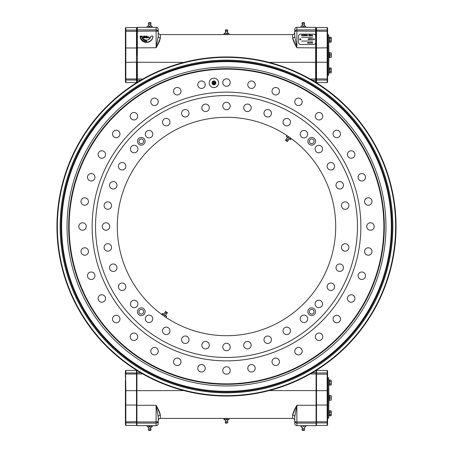 <?xml version="1.0" encoding="UTF-8"?>
<svg xmlns="http://www.w3.org/2000/svg" width="453" height="453" viewBox="0 0 453 453"><rect width="100%" height="100%" fill="white"/><g stroke="black" fill="none" stroke-linecap="round" stroke-linejoin="round"><path stroke-width="0.68" d="M313.714 81.093L315.65 82.27L315.65 27.344L302.644 27.327M157.032 45.974L160.385 37.939C159.835 40.577 158.414 43.839 156.115 47.729L156.115 29.892L137.35 29.892L136.919 30.283L136.919 27.769L137.35 27.344L137.35 82.27L139.592 80.906M315.65 27.344L316.081 27.769L316.081 47.882L296.885 47.729C294.586 43.839 293.165 40.577 292.615 37.939L295.735 45.527M296.183 46.387L296.76 47.491M156.851 46.319L157.01 46.013M225.435 34.655L225.775 34.671M227.236 34.671L227.565 34.655M301.364 27.344L296.885 27.344C295.588 27.469 294.875 28.182 294.75 29.473L294.75 31.829A2.135 0.764 0 0 1 296.885 31.064L296.885 47.729L294.75 36.155L294.75 31.829L294.75 36.155A2.135 1.784 180 0 1 292.615 37.939L292.615 34.592L160.385 34.592L160.385 37.939A2.135 1.784 180 0 1 158.25 36.155L158.25 31.829L158.25 36.155L156.115 47.729L136.919 47.882L136.919 30.283L136.919 31.217L156.115 31.064A2.135 0.764 -0 0 1 158.25 31.829L158.25 29.473C158.125 28.182 157.412 27.469 156.115 27.344L148.363 27.378M396.058 226.5A169.558 169.558 0 0 1 226.5 396.058A169.558 169.558 0 0 1 56.942 226.5A169.558 169.558 0 0 1 226.5 56.942A169.558 169.558 0 0 1 396.058 226.5M139.433 371.998L141.472 373.198M304.654 425.627L316.081 425.656L316.081 372.757L312.287 372.757L316.081 370.463L316.081 373.929L310.254 373.929L311.404 373.266M316.081 372.757L316.081 370.463L313.567 371.998M57.367 226.5A169.133 169.133 0 0 0 226.5 395.633A169.133 169.133 0 0 0 395.633 226.5A169.133 169.133 0 0 0 226.5 57.367A169.133 169.133 0 0 0 57.367 226.5M60.141 226.5A166.359 166.359 0 0 1 226.5 60.141A166.359 166.359 0 0 1 392.859 226.5A166.359 166.359 0 0 1 226.5 392.859A166.359 166.359 0 0 1 60.141 226.5M227.565 418.346L225.86 418.408M150.787 425.61L136.919 425.656L136.919 372.757L136.919 373.929L142.746 373.929M158.25 421.171L158.25 423.527C158.125 424.818 157.412 425.531 156.115 425.656L156.115 423.108A2.135 1.937 180 0 0 158.25 421.171L158.25 416.845L158.25 421.171A2.135 0.764 180 0 1 156.115 421.936L156.115 405.271C158.414 409.161 159.835 412.423 160.385 415.061L157.265 407.474M156.817 406.613L156.24 405.509M296.149 406.681L295.99 406.987M295.968 407.026L292.615 415.061C293.165 412.423 294.586 409.161 296.885 405.271L296.885 421.936A2.135 0.764 180 0 1 294.75 421.171L294.75 416.845A2.135 1.784 0 0 0 292.615 415.061L292.615 418.408L228.42 418.408M136.919 55.068L136.919 47.882M146.517 41.682L146.517 40.487A4.694 4.383 180 0 1 141.846 36.506L140.56 36.506A5.974 5.578 0 0 0 146.517 41.682L146.517 40.793A4.694 4.383 180 0 1 141.846 36.812L140.594 36.812M141.846 36.506L141.846 36.812M140.119 36.104A6.399 5.974 0 0 0 146.517 42.078A6.399 5.974 0 0 0 152.916 36.104L150.787 36.104A4.264 3.981 180 0 1 146.517 40.09A4.264 3.981 180 0 1 142.253 36.104L140.119 36.104L140.119 36.41A6.399 5.974 0 0 0 146.517 42.384A6.399 5.974 0 0 0 152.916 36.41L152.916 36.104M141.472 79.802L140.713 80.243L137.35 80.243L136.919 79.853L136.919 62.254L183.799 62.406M137.021 82.469L136.919 78.918L142.746 79.071M292.615 418.408C293.912 418.532 294.626 419.246 294.75 420.537L294.75 416.845L296.885 405.271L316.081 405.271M294.75 423.527L294.75 421.171A2.135 1.937 180 0 0 296.885 423.108L296.885 425.656C295.588 425.531 294.875 424.818 294.75 423.527M305.203 425.656L302.644 425.673M304.456 425.656L304.003 425.599M315.65 82.27L313.567 81.002M315.65 80.243L312.287 80.243L315.65 80.243L316.081 79.853L315.979 82.469M316.081 47.882L316.081 78.918L310.254 79.071L311.404 79.734M316.081 27.984L316.505 27.554L316.505 30.096A0.425 0.385 0 0 0 316.081 30.481L316.081 31.217L296.885 31.064L296.885 29.892A2.135 1.937 0 0 0 294.75 31.829M316.081 78.918L316.081 79.853L316.081 78.918M316.081 30.481L315.65 29.892L296.885 29.892L296.885 27.344M304.02 27.401L304.342 27.39M136.919 370.463L136.919 372.757L136.919 370.463M136.919 422.519A0.425 0.385 180 0 1 136.495 422.904L136.495 390.679L183.799 390.594M224.58 418.408L160.385 418.408L160.385 415.061A2.135 1.784 0 0 0 158.25 416.845L158.25 420.537L158.25 416.845L156.115 405.271L136.919 405.271M147.797 425.656L148.358 425.627M148.374 425.622L149.077 425.712M316.081 397.932L316.081 390.594L269.201 390.594M312.287 80.243L313.448 80.928M139.433 81.002L137.35 82.27M160.385 34.592C159.088 34.468 158.374 33.754 158.25 32.463L158.25 36.155M156.115 27.344L156.115 29.892A2.135 1.937 -0 0 1 158.25 31.829M148.374 27.378L149.077 27.288M150.458 27.401L150.781 27.39M149.586 37.905L147.871 37.905L147.871 37.599L149.586 37.599L149.586 37.905M148.867 36.41L148.612 37.599M147.078 37.599L145.668 37.259L145.668 36.936L145.928 37.389L147.185 37.389L147.185 36.319L145.928 36.319L145.928 36.721L146.585 36.936L145.668 36.936L146.036 36.104L147.078 36.104L147.44 36.455L147.078 37.905L146.036 37.905L145.736 37.514M146.036 37.599L146.036 37.905M147.185 37.389L147.185 36.625L145.928 36.721M143.743 36.104L144.926 36.104L144.926 37.599L143.295 37.305L143.295 36.41L143.743 36.104M143.556 36.495L144.666 36.801L144.666 36.319L143.556 36.495M143.584 37.135L144.666 37.389L144.666 37.016L143.584 37.135M143.295 37.457L143.295 36.716L144.666 36.41M143.295 36.716L143.743 36.41M144.926 37.599L144.926 37.905L143.295 37.61M145.928 36.936L146.585 37.027L145.928 37.242M145.668 36.761L146.036 36.41L147.44 36.761M147.44 37.242L147.078 37.905M143.646 37.599L143.646 37.905M226.5 357.457A130.957 130.957 0 0 0 357.457 226.5A130.957 130.957 0 0 0 226.5 95.543A130.957 130.957 0 0 0 95.543 226.5A130.957 130.957 0 0 0 226.5 357.457M105.996 222.768A3.732 3.732 0 0 1 109.728 226.5A3.732 3.732 0 0 1 105.996 230.232A3.732 3.732 0 0 1 102.265 226.5A3.732 3.732 0 0 1 105.996 222.768M107.825 243.691A3.732 3.732 0 0 1 111.557 247.423A3.732 3.732 0 0 1 107.825 251.16A3.732 3.732 0 0 1 104.094 247.423A3.732 3.732 0 0 1 107.825 243.691M141.291 145.13A3.839 3.839 0 0 0 145.13 141.291A3.839 3.839 0 0 0 141.291 137.452A3.839 3.839 0 0 0 137.452 141.291A3.839 3.839 0 0 0 141.291 145.13M141.291 315.548A3.839 3.839 0 0 0 145.13 311.709A3.839 3.839 0 0 0 141.291 307.87A3.839 3.839 0 0 0 137.452 311.709A3.839 3.839 0 0 0 141.291 315.548M311.709 315.548A3.839 3.839 0 0 0 315.548 311.709A3.839 3.839 0 0 0 311.709 307.87A3.839 3.839 0 0 0 307.87 311.709A3.839 3.839 0 0 0 311.709 315.548M311.709 145.13A3.839 3.839 0 0 0 315.548 141.291A3.839 3.839 0 0 0 311.709 137.452A3.839 3.839 0 0 0 307.87 141.291A3.839 3.839 0 0 0 311.709 145.13M113.261 263.98A3.732 3.732 0 0 1 116.993 267.717A3.732 3.732 0 0 1 113.261 271.449A3.732 3.732 0 0 1 109.53 267.717A3.732 3.732 0 0 1 113.261 263.98M122.14 283.017A3.732 3.732 0 0 1 125.872 286.755A3.732 3.732 0 0 1 122.14 290.486A3.732 3.732 0 0 1 118.409 286.755A3.732 3.732 0 0 1 122.14 283.017M134.19 300.226A3.732 3.732 0 0 1 137.922 303.957A3.732 3.732 0 0 1 134.19 307.689A3.732 3.732 0 0 1 130.458 303.957A3.732 3.732 0 0 1 134.19 300.226M149.043 315.078A3.732 3.732 0 0 1 152.774 318.81A3.732 3.732 0 0 1 149.043 322.542A3.732 3.732 0 0 1 145.311 318.81A3.732 3.732 0 0 1 149.043 315.078M166.245 327.128A3.732 3.732 0 0 1 169.983 330.86A3.732 3.732 0 0 1 166.245 334.591A3.732 3.732 0 0 1 162.514 330.86A3.732 3.732 0 0 1 166.245 327.128M185.283 336.007A3.732 3.732 0 0 1 189.02 339.739A3.732 3.732 0 0 1 185.283 343.47A3.732 3.732 0 0 1 181.551 339.739A3.732 3.732 0 0 1 185.283 336.007M205.577 341.443A3.732 3.732 0 0 1 209.309 345.175A3.732 3.732 0 0 1 205.577 348.906A3.732 3.732 0 0 1 201.84 345.175A3.732 3.732 0 0 1 205.577 341.443M226.5 343.272A3.732 3.732 0 0 1 230.232 347.004A3.732 3.732 0 0 1 226.5 350.735A3.732 3.732 0 0 1 222.768 347.004A3.732 3.732 0 0 1 226.5 343.272M247.423 341.443A3.732 3.732 0 0 1 251.16 345.175A3.732 3.732 0 0 1 247.423 348.906A3.732 3.732 0 0 1 243.691 345.175A3.732 3.732 0 0 1 247.423 341.443M267.717 336.007A3.732 3.732 0 0 1 271.449 339.739A3.732 3.732 0 0 1 267.717 343.47A3.732 3.732 0 0 1 263.98 339.739A3.732 3.732 0 0 1 267.717 336.007M286.755 327.128A3.732 3.732 0 0 1 290.486 330.86A3.732 3.732 0 0 1 286.755 334.591A3.732 3.732 0 0 1 283.017 330.86A3.732 3.732 0 0 1 286.755 327.128M303.957 315.078A3.732 3.732 0 0 1 307.689 318.81A3.732 3.732 0 0 1 303.957 322.542A3.732 3.732 0 0 1 300.226 318.81A3.732 3.732 0 0 1 303.957 315.078M318.81 300.226A3.732 3.732 0 0 1 322.542 303.957A3.732 3.732 0 0 1 318.81 307.689A3.732 3.732 0 0 1 315.078 303.957A3.732 3.732 0 0 1 318.81 300.226M330.86 283.017A3.732 3.732 0 0 1 334.591 286.755A3.732 3.732 0 0 1 330.86 290.486A3.732 3.732 0 0 1 327.128 286.755A3.732 3.732 0 0 1 330.86 283.017M339.739 263.98A3.732 3.732 0 0 1 343.47 267.717A3.732 3.732 0 0 1 339.739 271.449A3.732 3.732 0 0 1 336.007 267.717A3.732 3.732 0 0 1 339.739 263.98M345.175 243.691A3.732 3.732 0 0 1 348.906 247.423A3.732 3.732 0 0 1 345.175 251.16A3.732 3.732 0 0 1 341.443 247.423A3.732 3.732 0 0 1 345.175 243.691M345.175 201.84A3.732 3.732 0 0 1 348.906 205.577A3.732 3.732 0 0 1 345.175 209.309A3.732 3.732 0 0 1 341.443 205.577A3.732 3.732 0 0 1 345.175 201.84M339.739 181.551A3.732 3.732 0 0 1 343.47 185.283A3.732 3.732 0 0 1 339.739 189.02A3.732 3.732 0 0 1 336.007 185.283A3.732 3.732 0 0 1 339.739 181.551M330.86 162.514A3.732 3.732 0 0 1 334.591 166.245A3.732 3.732 0 0 1 330.86 169.983A3.732 3.732 0 0 1 327.128 166.245A3.732 3.732 0 0 1 330.86 162.514M318.81 145.311A3.732 3.732 0 0 1 322.542 149.043A3.732 3.732 0 0 1 318.81 152.774A3.732 3.732 0 0 1 315.078 149.043A3.732 3.732 0 0 1 318.81 145.311M303.957 130.458A3.732 3.732 0 0 1 307.689 134.19A3.732 3.732 0 0 1 303.957 137.922A3.732 3.732 0 0 1 300.226 134.19A3.732 3.732 0 0 1 303.957 130.458M286.755 118.409A3.732 3.732 0 0 1 290.486 122.14A3.732 3.732 0 0 1 286.755 125.872A3.732 3.732 0 0 1 283.017 122.14A3.732 3.732 0 0 1 286.755 118.409M267.717 109.53A3.732 3.732 0 0 1 271.449 113.261A3.732 3.732 0 0 1 267.717 116.993A3.732 3.732 0 0 1 263.98 113.261A3.732 3.732 0 0 1 267.717 109.53M247.423 104.094A3.732 3.732 0 0 1 251.16 107.825A3.732 3.732 0 0 1 247.423 111.557A3.732 3.732 0 0 1 243.691 107.825A3.732 3.732 0 0 1 247.423 104.094M226.5 102.265A3.732 3.732 0 0 1 230.232 105.996A3.732 3.732 0 0 1 226.5 109.728A3.732 3.732 0 0 1 222.768 105.996A3.732 3.732 0 0 1 226.5 102.265M205.577 104.094A3.732 3.732 0 0 1 209.309 107.825A3.732 3.732 0 0 1 205.577 111.557A3.732 3.732 0 0 1 201.84 107.825A3.732 3.732 0 0 1 205.577 104.094M185.283 109.53A3.732 3.732 0 0 1 189.02 113.261A3.732 3.732 0 0 1 185.283 116.993A3.732 3.732 0 0 1 181.551 113.261A3.732 3.732 0 0 1 185.283 109.53M166.245 118.409A3.732 3.732 0 0 1 169.983 122.14A3.732 3.732 0 0 1 166.245 125.872A3.732 3.732 0 0 1 162.514 122.14A3.732 3.732 0 0 1 166.245 118.409M149.043 130.458A3.732 3.732 0 0 1 152.774 134.19A3.732 3.732 0 0 1 149.043 137.922A3.732 3.732 0 0 1 145.311 134.19A3.732 3.732 0 0 1 149.043 130.458M134.19 145.311A3.732 3.732 0 0 1 137.922 149.043A3.732 3.732 0 0 1 134.19 152.774A3.732 3.732 0 0 1 130.458 149.043A3.732 3.732 0 0 1 134.19 145.311M122.14 162.514A3.732 3.732 0 0 1 125.872 166.245A3.732 3.732 0 0 1 122.14 169.983A3.732 3.732 0 0 1 118.409 166.245A3.732 3.732 0 0 1 122.14 162.514M113.261 181.551A3.732 3.732 0 0 1 116.993 185.283A3.732 3.732 0 0 1 113.261 189.02A3.732 3.732 0 0 1 109.53 185.283A3.732 3.732 0 0 1 113.261 181.551M107.825 201.84A3.732 3.732 0 0 1 111.557 205.577A3.732 3.732 0 0 1 107.825 209.309A3.732 3.732 0 0 1 104.094 205.577A3.732 3.732 0 0 1 107.825 201.84M288.029 136.285L289.484 137.293M226.5 117.299A109.201 109.201 0 0 1 335.701 226.5A109.201 109.201 0 0 1 226.5 335.701A109.201 109.201 0 0 1 117.299 226.5A109.201 109.201 0 0 1 226.5 117.299M164.439 316.245L163.516 315.707M141.291 138.946A2.344 2.344 0 0 0 138.946 141.291A2.344 2.344 0 0 0 141.291 143.635A2.344 2.344 0 0 0 143.635 141.291A2.344 2.344 0 0 0 141.291 138.946M141.291 309.365A2.344 2.344 0 0 0 138.946 311.709A2.344 2.344 0 0 0 141.291 314.054A2.344 2.344 0 0 0 143.635 311.709A2.344 2.344 0 0 0 141.291 309.365M311.709 309.365A2.344 2.344 0 0 0 309.365 311.709A2.344 2.344 0 0 0 311.709 314.054A2.344 2.344 0 0 0 314.054 311.709A2.344 2.344 0 0 0 311.709 309.365M311.709 138.946A2.344 2.344 0 0 0 309.365 141.291A2.344 2.344 0 0 0 311.709 143.635A2.344 2.344 0 0 0 314.054 141.291A2.344 2.344 0 0 0 311.709 138.946M213.935 78.176A4.694 4.694 0 0 1 218.623 82.871A4.694 4.694 0 0 1 213.935 87.565A4.694 4.694 0 0 1 209.241 82.871A4.694 4.694 0 0 1 213.935 78.176M226.5 69.139A157.361 157.361 0 0 0 69.139 226.5A157.361 157.361 0 0 0 226.5 383.861A157.361 157.361 0 0 0 383.861 226.5A157.361 157.361 0 0 0 226.5 69.139M226.5 384.331A157.831 157.831 0 0 1 68.669 226.5A157.831 157.831 0 0 1 226.5 68.669A157.831 157.831 0 0 1 384.331 226.5A157.831 157.831 0 0 1 226.5 384.331M82.537 230.232A3.732 3.732 0 0 0 86.268 226.5A3.732 3.732 0 0 0 82.537 222.768A3.732 3.732 0 0 0 78.805 226.5A3.732 3.732 0 0 0 82.537 230.232M84.722 255.232A3.732 3.732 0 0 0 88.454 251.5A3.732 3.732 0 0 0 84.722 247.768A3.732 3.732 0 0 0 80.991 251.5A3.732 3.732 0 0 0 84.722 255.232M91.217 279.473A3.732 3.732 0 0 0 94.949 275.741A3.732 3.732 0 0 0 91.217 272.004A3.732 3.732 0 0 0 87.486 275.741A3.732 3.732 0 0 0 91.217 279.473M101.823 302.213A3.732 3.732 0 0 0 105.555 298.482A3.732 3.732 0 0 0 101.823 294.75A3.732 3.732 0 0 0 98.091 298.482A3.732 3.732 0 0 0 101.823 302.213M116.217 322.774A3.732 3.732 0 0 0 119.949 319.037A3.732 3.732 0 0 0 116.217 315.305A3.732 3.732 0 0 0 112.486 319.037A3.732 3.732 0 0 0 116.217 322.774M133.963 340.514A3.732 3.732 0 0 0 137.695 336.783A3.732 3.732 0 0 0 133.963 333.051A3.732 3.732 0 0 0 130.226 336.783A3.732 3.732 0 0 0 133.963 340.514M154.518 354.909A3.732 3.732 0 0 0 158.25 351.177A3.732 3.732 0 0 0 154.518 347.445A3.732 3.732 0 0 0 150.787 351.177A3.732 3.732 0 0 0 154.518 354.909M177.259 365.514A3.732 3.732 0 0 0 180.996 361.783A3.732 3.732 0 0 0 177.259 358.051A3.732 3.732 0 0 0 173.527 361.783A3.732 3.732 0 0 0 177.259 365.514M201.5 372.009A3.732 3.732 0 0 0 205.232 368.278A3.732 3.732 0 0 0 201.5 364.546A3.732 3.732 0 0 0 197.768 368.278A3.732 3.732 0 0 0 201.5 372.009M226.5 374.195A3.732 3.732 0 0 0 230.232 370.463A3.732 3.732 0 0 0 226.5 366.732A3.732 3.732 0 0 0 222.768 370.463A3.732 3.732 0 0 0 226.5 374.195M251.5 372.009A3.732 3.732 0 0 0 255.232 368.278A3.732 3.732 0 0 0 251.5 364.546A3.732 3.732 0 0 0 247.768 368.278A3.732 3.732 0 0 0 251.5 372.009M275.741 365.514A3.732 3.732 0 0 0 279.473 361.783A3.732 3.732 0 0 0 275.741 358.051A3.732 3.732 0 0 0 272.004 361.783A3.732 3.732 0 0 0 275.741 365.514M298.482 354.909A3.732 3.732 0 0 0 302.213 351.177A3.732 3.732 0 0 0 298.482 347.445A3.732 3.732 0 0 0 294.75 351.177A3.732 3.732 0 0 0 298.482 354.909M319.037 340.514A3.732 3.732 0 0 0 322.774 336.783A3.732 3.732 0 0 0 319.037 333.051A3.732 3.732 0 0 0 315.305 336.783A3.732 3.732 0 0 0 319.037 340.514M336.783 322.774A3.732 3.732 0 0 0 340.514 319.037A3.732 3.732 0 0 0 336.783 315.305A3.732 3.732 0 0 0 333.051 319.037A3.732 3.732 0 0 0 336.783 322.774M351.177 302.213A3.732 3.732 0 0 0 354.909 298.482A3.732 3.732 0 0 0 351.177 294.75A3.732 3.732 0 0 0 347.445 298.482A3.732 3.732 0 0 0 351.177 302.213M361.783 279.473A3.732 3.732 0 0 0 365.514 275.741A3.732 3.732 0 0 0 361.783 272.004A3.732 3.732 0 0 0 358.051 275.741A3.732 3.732 0 0 0 361.783 279.473M368.278 255.232A3.732 3.732 0 0 0 372.009 251.5A3.732 3.732 0 0 0 368.278 247.768A3.732 3.732 0 0 0 364.546 251.5A3.732 3.732 0 0 0 368.278 255.232M370.463 230.232A3.732 3.732 0 0 0 374.195 226.5A3.732 3.732 0 0 0 370.463 222.768A3.732 3.732 0 0 0 366.732 226.5A3.732 3.732 0 0 0 370.463 230.232M368.278 205.232A3.732 3.732 0 0 0 372.009 201.5A3.732 3.732 0 0 0 368.278 197.768A3.732 3.732 0 0 0 364.546 201.5A3.732 3.732 0 0 0 368.278 205.232M361.783 180.996A3.732 3.732 0 0 0 365.514 177.259A3.732 3.732 0 0 0 361.783 173.527A3.732 3.732 0 0 0 358.051 177.259A3.732 3.732 0 0 0 361.783 180.996M351.177 158.25A3.732 3.732 0 0 0 354.909 154.518A3.732 3.732 0 0 0 351.177 150.787A3.732 3.732 0 0 0 347.445 154.518A3.732 3.732 0 0 0 351.177 158.25M336.783 137.695A3.732 3.732 0 0 0 340.514 133.963A3.732 3.732 0 0 0 336.783 130.226A3.732 3.732 0 0 0 333.051 133.963A3.732 3.732 0 0 0 336.783 137.695M319.037 119.949A3.732 3.732 0 0 0 322.774 116.217A3.732 3.732 0 0 0 319.037 112.486A3.732 3.732 0 0 0 315.305 116.217A3.732 3.732 0 0 0 319.037 119.949M298.482 105.555A3.732 3.732 0 0 0 302.213 101.823A3.732 3.732 0 0 0 298.482 98.091A3.732 3.732 0 0 0 294.75 101.823A3.732 3.732 0 0 0 298.482 105.555M275.741 94.949A3.732 3.732 0 0 0 279.473 91.217A3.732 3.732 0 0 0 275.741 87.486A3.732 3.732 0 0 0 272.004 91.217A3.732 3.732 0 0 0 275.741 94.949M251.5 88.454A3.732 3.732 0 0 0 255.232 84.722A3.732 3.732 0 0 0 251.5 80.991A3.732 3.732 0 0 0 247.768 84.722A3.732 3.732 0 0 0 251.5 88.454M226.5 86.268A3.732 3.732 0 0 0 230.232 82.537A3.732 3.732 0 0 0 226.5 78.805A3.732 3.732 0 0 0 222.768 82.537A3.732 3.732 0 0 0 226.5 86.268M201.5 88.454A3.732 3.732 0 0 0 205.232 84.722A3.732 3.732 0 0 0 201.5 80.991A3.732 3.732 0 0 0 197.768 84.722A3.732 3.732 0 0 0 201.5 88.454M177.259 94.949A3.732 3.732 0 0 0 180.996 91.217A3.732 3.732 0 0 0 177.259 87.486A3.732 3.732 0 0 0 173.527 91.217A3.732 3.732 0 0 0 177.259 94.949M154.518 105.555A3.732 3.732 0 0 0 158.25 101.823A3.732 3.732 0 0 0 154.518 98.091A3.732 3.732 0 0 0 150.787 101.823A3.732 3.732 0 0 0 154.518 105.555M133.963 119.949A3.732 3.732 0 0 0 137.695 116.217A3.732 3.732 0 0 0 133.963 112.486A3.732 3.732 0 0 0 130.226 116.217A3.732 3.732 0 0 0 133.963 119.949M116.217 137.695A3.732 3.732 0 0 0 119.949 133.963A3.732 3.732 0 0 0 116.217 130.226A3.732 3.732 0 0 0 112.486 133.963A3.732 3.732 0 0 0 116.217 137.695M101.823 158.25A3.732 3.732 0 0 0 105.555 154.518A3.732 3.732 0 0 0 101.823 150.787A3.732 3.732 0 0 0 98.091 154.518A3.732 3.732 0 0 0 101.823 158.25M91.217 180.996A3.732 3.732 0 0 0 94.949 177.259A3.732 3.732 0 0 0 91.217 173.527A3.732 3.732 0 0 0 87.486 177.259A3.732 3.732 0 0 0 91.217 180.996M84.722 205.232A3.732 3.732 0 0 0 88.454 201.5A3.732 3.732 0 0 0 84.722 197.768A3.732 3.732 0 0 0 80.991 201.5A3.732 3.732 0 0 0 84.722 205.232M226.5 92.135A134.365 134.365 0 0 1 360.865 226.5A134.365 134.365 0 0 1 226.5 360.865A134.365 134.365 0 0 1 92.135 226.5A134.365 134.365 0 0 1 226.5 92.135M213.935 80.951A1.92 1.92 0 0 0 212.015 82.871A1.92 1.92 0 0 0 213.935 84.79A1.92 1.92 0 0 0 215.855 82.871A1.92 1.92 0 0 0 213.935 80.951M327.598 34.773L327.598 47.973L327.168 47.82L327.168 30.096A0.425 0.385 -0 0 1 327.598 30.481L327.593 34.773M327.598 31.965L327.598 27.984L327.168 27.554L327.168 30.096L316.505 30.096L316.505 31.149L316.081 31.302M327.598 31.302L316.505 31.149L316.505 82.582L327.168 82.582L327.168 80.045A0.425 0.385 180 0 0 327.598 79.654L327.598 82.157L327.598 78.171L327.598 78.833L327.168 78.986L327.168 62.321L327.598 62.169L327.598 79.417M316.505 80.045L327.168 80.045L327.168 78.986L316.081 78.833M327.598 78.833L327.598 78.171M125.402 34.553L125.402 27.984L125.832 27.554L125.832 30.096L136.495 30.096L136.495 27.554L136.919 27.984M125.402 73.092L125.402 31.965M125.402 78.171L125.402 78.833L125.832 78.986L125.832 82.582L125.402 82.157L125.402 62.169L125.832 62.321L125.832 78.986L136.495 78.986L136.495 30.096A0.425 0.385 180 0 1 136.919 30.481L136.919 31.217M125.402 55.068L125.402 37.044M125.402 30.719L125.402 30.481A0.425 0.385 180 0 1 125.832 30.096L125.832 62.321L136.919 62.169M125.402 79.938L125.402 79.417M125.402 78.833L125.402 75.589M136.919 78.833L136.495 78.986L136.495 80.045L125.832 80.045A0.425 0.385 0 0 1 125.402 79.654M125.832 82.582L136.495 82.582L136.495 80.045M301.789 26.064L302.344 24.989L302.157 24.309L304.405 24.309L304.218 24.989L304.773 26.064L302.185 26.064L305.577 26.161M302.009 23.092L302.213 22.65L304.348 22.65L304.558 23.092L302.009 23.092L302.157 24.309M303.923 27.401L304.456 27.344M304.456 26.064L303.923 26.093M305.577 27.242L305.679 26.161M305.679 27.242L303.385 27.242L303.385 26.161M303.385 27.242L300.99 27.242L300.99 26.161L302.185 26.064L300.99 26.161M300.99 27.242L300.939 26.064M304.773 26.064L302.185 26.064M225.39 31.563L227.61 31.563M225.447 29.904L227.553 29.904M227.972 33.312L225.028 33.312M228.595 34.496L223.963 34.496L224.184 33.312L228.595 33.409M224.405 34.496L224.405 33.409M226.942 34.496L226.942 33.409M229.037 34.496L229.037 33.409M227.14 34.592L227.689 34.587M227.689 33.324L227.327 33.312M225.311 33.324L225.011 33.312L225.566 32.242L225.435 29.904M225.243 30.345L227.774 30.345L227.434 32.242L227.995 33.312L228.816 33.312L225.005 33.312M151.863 27.242L152.044 26.064L152.225 27.242L149.354 27.242L149.354 26.161L150.611 26.064L148.227 26.064L148.782 24.989L148.595 24.309L150.843 24.309L150.656 24.989L151.211 26.064M148.652 22.65L150.787 22.65L150.991 23.092L148.442 23.092L148.652 22.65M148.539 27.339L149.077 27.339M149.077 26.115L148.539 26.07M149.354 27.242L147.576 27.242M147.214 27.242L147.214 26.161L149.354 26.161M147.576 26.161L147.214 26.161M152.044 26.064L150.611 26.064L151.863 26.161M150.611 26.064L148.227 26.064M163.607 314.229L163.301 313.991L164.45 313.487L164.682 312.819L166.506 314.099M165.702 311.511L167.412 312.706M164.949 316.698L164.405 316.211L165.022 315.322L165.9 315.815L166.659 316.466L166.036 317.355L165.515 317.089M164.405 316.211L163.408 315.633M163.08 315.396L162.287 314.727L162.91 313.838L165.022 315.322M161.806 314.388L162.287 314.727L161.806 314.388L162.429 313.499L162.91 313.838M166.659 316.466L162.429 313.499M165.577 315.605L165.073 315.345M165.792 315.741L163.403 314.065M288.318 140.181L286.472 138.89L287.015 138.437L287.179 137.242L289.626 138.952L288.55 139.513L287.74 141.262L285.65 139.801L286.472 138.89M287.74 141.262L287.315 141.506L285.571 140.283L285.65 139.801M287.179 137.242L289.626 138.952M289.116 137.066L288.708 136.749M287.423 137.389L288.414 138.074M289.399 138.777L290.588 139.507L291.211 138.618L290.792 138.233M289.869 137.565L290.684 138.25L290.062 139.139L286.324 136.523L286.947 135.64L287.457 135.894M288.555 136.761L287.932 137.65M214.858 82.718A0.934 0.934 0 0 0 213.782 81.948A0.934 0.934 0 0 0 213.012 83.024A0.934 0.934 0 0 0 214.088 83.794A0.934 0.934 0 0 0 214.858 82.718M214.988 82.695A1.065 1.065 0 0 0 213.759 81.817A1.065 1.065 0 0 0 212.882 83.046A1.065 1.065 0 0 0 214.11 83.924A1.065 1.065 0 0 0 214.988 82.695M215.407 82.627A1.495 1.495 0 0 1 214.178 84.343A1.495 1.495 0 0 1 212.463 83.114A1.495 1.495 0 0 1 213.691 81.398A1.495 1.495 0 0 1 215.407 82.627M214.563 82.763A0.64 0.64 0 0 1 214.037 83.499A0.64 0.64 0 0 1 213.301 82.973A0.64 0.64 0 0 1 213.827 82.236A0.64 0.64 0 0 1 214.563 82.763A0.64 0.64 0 0 1 214.037 83.499A0.64 0.64 0 0 1 213.301 82.973A0.64 0.64 0 0 1 213.827 82.236A0.64 0.64 0 0 1 214.563 82.763M328.878 55.068L328.663 75.328L328.663 34.807L328.878 55.068M327.808 75.328L327.808 34.807L327.808 75.328L328.663 75.328M328.878 37.152L329.558 37.152L329.558 42.271L328.878 42.271M329.558 37.254L331.081 37.254L331.262 37.582L331.262 41.591L331.081 38.545M331.081 37.254L331.081 38.42L329.558 38.42M331.081 38.42L331.081 40.883L329.558 40.883M331.081 40.883L331.081 42.174L329.558 42.174M331.081 42.174L331.262 41.563M331.081 41.002L331.262 39.711M329.558 52.508L328.878 52.508L329.558 52.508L329.558 57.627L328.878 57.627M328.878 67.865L329.558 67.865L329.558 72.984L328.878 72.984M331.262 52.939L331.262 57.203L331.262 56.081L331.081 57.169L329.558 57.169M331.081 52.973L331.081 55L329.558 55M331.081 52.905L329.558 52.905M331.081 55L331.081 57.237L329.558 57.237M329.558 67.961L331.081 67.961L331.081 72.888L329.558 72.888M331.081 71.597L329.558 71.597M331.081 72.888L331.262 72.27M331.103 71.636L331.262 70.425M331.103 69.213L331.262 68.579M331.081 69.133L329.558 69.133M331.262 72.299L331.262 68.55L331.262 72.299M331.103 57.169L331.262 56.138M331.103 52.967L331.262 54.003M331.262 56.081L331.262 54.054M314.478 39.337A0.532 0.498 0 0 0 313.414 39.337M314.478 39.298A0.532 0.498 0 0 0 313.946 38.799A0.532 0.498 0 0 0 313.414 39.298A0.532 0.498 0 0 0 313.946 39.796A0.532 0.498 0 0 0 314.478 39.298M298.589 36.189L298.589 42.486A2.135 1.993 0 0 0 300.724 44.473L313.521 44.553L300.724 44.473M315.65 36.11A2.135 1.993 0 0 0 313.521 34.122L300.724 34.122A2.135 1.993 0 0 0 298.589 36.11L298.589 42.486M303.635 35.708L303.47 35.04L302.864 35.04L302.695 35.708L302.695 35.108L303.419 34.915L303.635 35.708M306.058 34.915L306.222 35.708L305.565 35.708L305.294 34.915L305.832 35.226L306.058 34.915M308.991 34.915L309.75 34.915L309.75 35.878L308.703 35.691L308.991 34.915M311.647 35.742L312.123 35.742L312.287 34.915L312.287 35.742L312.746 35.878L311.647 35.742M312.666 37.305L301.573 37.305M312.666 41.008L301.573 41.093L312.666 41.008M309.003 38.703L309.127 39.519L308.578 38.907L308.453 39.519L308.453 38.703L309.003 39.309L309.003 38.703M309.994 38.703L310.464 38.862L310.163 39.309L309.994 38.703M311.505 38.782L311.811 38.992L311.517 39.309L311.505 38.782M307.74 42.486L307.944 43.08L307.57 43.301L307.74 42.486M309.286 42.486L309.405 43.301L309.025 43.301L308.663 42.486L309.156 42.854L309.286 42.486M310.741 42.486L311.103 43.08L310.815 42.605L310.531 43.08L310.741 42.486M312.253 42.486L312.564 42.486L312.564 43.301L311.845 42.899L312.253 42.486M313.521 44.473A2.135 1.993 0 0 0 315.65 42.486L315.65 36.189M299.761 39.298A0.532 0.498 0 0 0 300.294 39.796A0.532 0.498 0 0 0 300.826 39.298A0.532 0.498 0 0 0 300.294 38.799A0.532 0.498 0 0 0 299.761 39.298M311.596 42.486L311.709 43.08L311.375 43.063L311.596 42.486M311.194 42.486L311.307 43.08L311.194 42.486M310.169 42.571L310.475 42.78L310.18 43.092L310.169 42.571M308.283 42.571L308.589 42.78L308.289 43.092L308 42.786L308.283 42.571M312.242 38.692L312.61 38.986L312.049 38.93L312.576 39.303L312.27 39.53L311.924 38.935L312.242 38.692M310.99 38.703L311.103 39.298L310.769 39.281L310.99 38.703M310.588 38.703L310.701 39.298L310.588 38.703M309.642 38.703L309.756 39.519L309.642 38.703M308.329 39.315L307.938 39.32L308.329 39.315M310.396 35.606L311.205 35.742L311.205 35.057L310.396 35.057L310.82 35.447L310.231 35.447L310.469 34.915L311.37 35.141L311.132 35.878L310.396 35.606M306.738 35.481L307.4 35.589L307.4 35.04L306.573 35.362L306.783 34.915L307.564 35.102L307.349 35.708L306.738 35.481M304.003 35.515L304.212 34.932L304.818 34.932L305.028 35.515L304.212 35.708L304.212 34.915L304.818 34.915L305.028 35.515M302.145 34.915L302.31 35.708L301.409 35.549L302.145 34.915M304.863 35.589L304.863 35.04L304.167 35.04L304.167 35.589L304.863 35.589L304.167 35.6M308.991 35.498L309.586 35.742L308.991 35.498M162.978 72.746A166.359 166.359 0 0 1 380.254 162.978A166.359 166.359 0 0 1 290.022 380.254A166.359 166.359 0 0 1 72.746 290.022A166.359 166.359 0 0 1 162.978 72.746M163.284 73.488A165.555 165.555 0 0 1 379.512 163.284A165.555 165.555 0 0 1 289.716 379.512A165.555 165.555 0 0 1 73.488 289.716A165.555 165.555 0 0 1 163.284 73.488A165.555 165.555 0 0 1 379.512 163.284A165.555 165.555 0 0 1 289.716 379.512A165.555 165.555 0 0 1 73.488 289.716A165.555 165.555 0 0 1 163.284 73.488M165.611 79.128A159.456 159.456 0 0 1 373.872 165.611A159.456 159.456 0 0 1 287.389 373.872A159.456 159.456 0 0 1 79.128 287.389A159.456 159.456 0 0 1 165.611 79.128M286.766 372.372A157.831 157.831 0 0 0 372.372 166.234A157.831 157.831 0 0 0 166.234 80.628A157.831 157.831 0 0 0 80.628 286.766A157.831 157.831 0 0 0 286.766 372.372M163.556 74.15A164.841 164.841 0 0 0 74.15 289.444A164.841 164.841 0 0 0 289.444 378.85A164.841 164.841 0 0 0 378.85 163.556A164.841 164.841 0 0 0 163.556 74.15M125.402 421.698L125.832 421.851L125.832 425.446L125.402 425.016L125.402 418.447M125.402 421.035L125.402 379.908M125.402 377.768L125.402 373.062M136.495 422.802L136.789 422.802A0.425 0.385 0 0 1 136.495 422.904L125.832 422.904A0.425 0.385 180 0 1 125.402 422.519L125.402 422.281M125.402 397.932L125.402 415.956M125.402 390.831L125.832 390.679L125.832 421.851L136.919 421.698M125.617 374.031L125.832 390.679L136.495 390.679L136.495 374.014L136.919 374.167M125.407 377.632L125.402 373.346A0.425 0.385 0 0 1 125.832 372.955L125.832 374.014L136.495 374.014L136.495 370.418L125.832 370.418L125.832 372.955L136.495 372.955M125.402 373.346L125.402 370.843L125.832 370.418M149.031 428.691L148.595 428.691L148.782 428.011L148.227 426.936L151.211 426.936L150.656 428.011L150.843 428.691L149.031 428.691M150.991 429.908L150.787 430.35L148.652 430.35L148.442 429.908L150.991 429.908L150.843 428.691M148.227 426.936L151.211 426.936M147.576 425.758L152.225 425.758L152.225 426.839L147.576 426.839M151.863 425.758L151.863 426.839M151.914 425.707L150.9 425.661M150.9 426.93L151.914 426.885M149.077 425.661L148.539 425.661M148.539 426.93L149.077 426.885M147.214 425.758L147.214 426.839M149.354 425.758L149.354 426.839M225.871 423.096L227.129 423.096M227.14 422.655L227.14 423.096L225.447 423.096L225.86 423.096L225.86 422.655M225.39 421.437L227.627 421.437L227.434 420.758L227.972 419.688M227.61 421.437L227.774 422.655L225.243 422.655M225.028 419.688L228.816 419.688L224.184 419.688L225.028 419.688L225.566 420.758L225.226 422.655M224.405 418.504L229.037 418.504L229.037 419.591L223.963 419.591L223.963 418.504L224.405 418.504L224.405 419.591M226.942 418.504L226.942 419.591M229.037 418.504L228.595 418.504M228.595 419.591L229.037 419.591M227.689 418.413L227.14 418.408M227.14 419.62L227.689 419.676M225.311 418.413L224.331 418.447M224.331 419.642L225.311 419.676M301.789 426.936L300.934 426.936L300.888 425.758L305.679 425.758L305.679 426.839L304.529 426.936L304.405 428.691L302.157 428.691L302.344 428.011L301.789 426.936L302.185 426.936L300.888 426.839L302.106 426.936M304.348 430.35L302.213 430.35L302.009 429.908L304.558 429.908L304.348 430.35M300.934 426.936L302.185 426.936M303.385 425.758L303.385 426.839M302.106 425.656L300.985 425.741M300.99 425.758L300.99 426.839M316.081 374.167L327.598 374.167L327.598 373.346L327.598 390.831L327.168 390.679L327.168 370.418L327.598 370.843L327.598 373.346A0.425 0.385 180 0 0 327.168 372.955A0.425 0.385 0 0 1 327.598 373.346L327.598 370.843M327.598 422.281L327.598 418.227L327.598 425.016L327.168 425.446L327.168 422.904A0.425 0.385 -0 0 0 327.598 422.519M316.081 405.027L327.598 405.027L327.598 421.698L327.168 421.851L327.168 390.679L316.505 390.679L316.505 425.446L316.081 425.016M316.081 422.519A0.425 0.385 0 0 0 316.505 422.904L327.168 422.904L327.168 421.851L316.081 421.698M327.168 370.418L316.505 370.418L316.505 390.679L316.081 390.831M327.598 414.178L327.598 418.227M331.262 380.73L331.081 383.867L329.558 383.867M331.081 381.403L329.558 381.403M331.081 383.867L331.081 385.039L329.558 385.039M331.262 384.421L331.103 383.787M331.262 382.575L331.103 381.364M331.081 380.112L329.558 380.112M331.262 384.45L331.262 380.701L331.262 384.45M328.878 380.016L329.558 380.016L329.558 385.135L328.878 385.135M329.558 395.831L331.081 395.831L331.262 396.919L331.081 395.763L329.558 395.763M331.262 398.997L331.262 395.797L331.081 398L329.558 398M331.262 398.946L331.262 396.811L331.262 400.067L329.558 400.095M331.262 399.048L331.262 400.061M328.878 395.373L329.558 395.373L329.558 400.492L328.878 400.492L329.558 400.492M331.262 413.289L331.103 412.077M331.262 411.437L331.081 410.826L329.558 410.826M331.081 410.826L331.081 412.117L329.558 412.117M331.081 412.117L331.081 414.58L329.558 414.58M331.081 414.58L331.081 415.746L329.558 415.746M331.262 415.135L331.103 414.501M331.262 411.409L331.262 415.163L331.262 411.409M328.878 410.729L329.558 410.729L329.558 415.848L328.878 415.848M328.878 397.932L328.663 418.193L328.663 377.672L328.878 397.932M327.808 418.193L327.808 377.672L327.808 418.193L328.663 418.193M316.081 62.254L269.201 62.406M316.081 421.936L296.885 421.936L296.885 423.108L316.081 423.108M140.713 372.757L136.919 372.757M136.919 423.108L156.115 423.108L156.115 421.936L136.919 421.936M140.713 80.243L137.35 80.243M316.081 62.169L327.168 62.321L327.168 47.82L316.081 47.973M136.919 47.973L125.402 47.973M136.919 31.302L125.402 31.302M227.565 29.904L227.757 30.345M165.283 311.755L167.321 313.182M215.192 82.661A1.274 1.274 0 0 0 213.725 81.614A1.274 1.274 0 0 0 212.678 83.08A1.274 1.274 0 0 0 214.144 84.128A1.274 1.274 0 0 0 215.192 82.661M136.919 405.027L125.402 405.027M136.919 425.016L136.495 425.446L136.495 422.904M316.505 372.955L327.168 372.955M301.364 425.656L296.885 425.656M292.615 34.592C293.912 34.468 294.626 33.754 294.75 32.463M156.115 425.656L151.636 425.656M160.385 418.408C159.088 418.532 158.374 419.246 158.25 420.537M147.797 27.344L137.35 27.344M327.168 82.582L327.598 82.157M316.505 27.554L327.168 27.554M136.919 79.938L136.495 79.938M136.495 27.554L125.832 27.554M304.405 24.309L304.558 23.092M148.595 24.309L148.442 23.092M150.843 24.309L150.991 23.092M167.429 312.717L165.985 314.563L165.821 315.758M164.682 312.819L165.685 311.494M212.57 83.097C213.187 81.183 214.099 81.036 215.3 82.644C214.32 84.671 213.414 84.824 212.57 83.097M327.808 34.807L328.663 34.807M136.919 373.062L136.495 373.062M125.832 373.062L125.538 373.062M136.495 425.446L125.832 425.446M148.595 428.691L148.442 429.908M304.405 428.691L304.558 429.908M302.157 428.691L302.009 429.908M316.505 425.446L327.168 425.446M327.808 377.672L328.663 377.672"/></g></svg>
